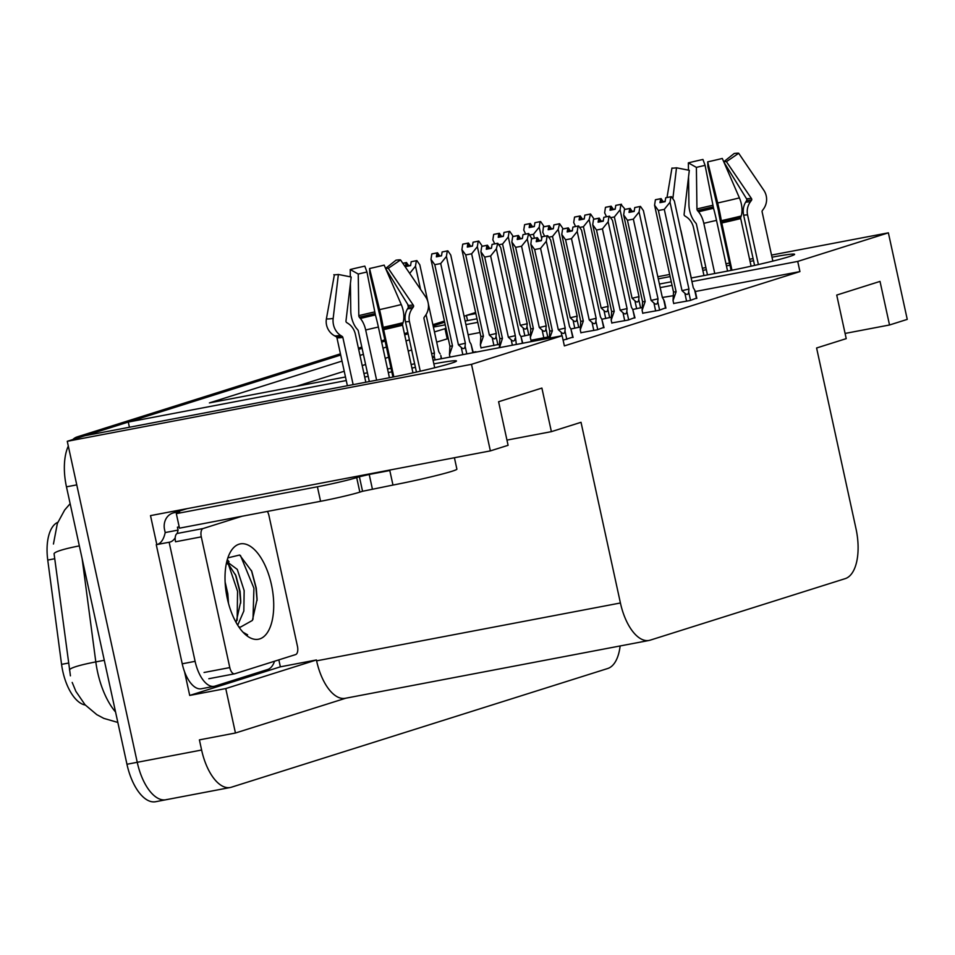 <?xml version="1.0" encoding="UTF-8"?>
<svg xmlns="http://www.w3.org/2000/svg" width="955" height="955" viewBox="0 0 955 955"><rect width="100%" height="100%" fill="white"/><g stroke="black" fill="none" stroke-linecap="round" stroke-linejoin="round"><path stroke-width="1.43" d="M85.27 705.017A40.182 19.052 -100.8 0 1 62.779 671.27A40.182 19.052 -100.8 0 1 61.562 664.37L47.75 560.072A40.182 19.052 -100.8 0 1 57.801 522.313M167.041 799.466A44.646 21.165 -100.8 0 1 165.895 799.753A44.646 21.165 -100.8 0 1 137.245 762.293L67.268 441.306L84.983 435.707L388.291 377.953A47.631 2.34 -12.3 0 0 456.466 360.978A47.631 2.34 -12.3 0 0 433.857 363.867M467.556 320.594L466.422 315.389L475.626 312.488M129.414 427.255L128.292 422.05L340.696 355.045L87.562 434.907A44.646 21.165 -100.8 0 0 86.057 435.516M358.662 349.387L362.088 348.3L358.662 349.387M381.666 342.129L385.104 341.042L381.666 342.129M404.681 334.871L408.107 333.784L404.681 334.871M278.848 659.869L280.364 666.829L189.711 695.431L184.554 671.747M156.823 544.577L150.508 515.616L490.369 450.891L508.096 445.305L498.594 401.733L541.891 388.076L551.393 431.648L581.022 422.301L620.416 602.987A44.646 21.165 79.2 0 0 649.066 640.447A44.646 21.165 79.2 0 0 650.212 640.148L845.199 578.646A44.646 21.165 79.2 0 0 855.99 528.676L816.597 347.99L846.226 338.643L836.723 295.071L880.021 281.403L889.523 324.987L907.25 319.388L888.377 232.829L771.533 255.081M280.364 666.829L316.415 659.965L225.762 688.567L189.711 695.431M316.415 659.965L316.606 660.836A44.646 21.165 79.2 0 0 345.256 698.296L649.066 640.447M225.762 688.567L235.443 733.01L345.829 698.189M620.141 645.95A44.646 21.165 -100.8 0 1 607.702 668.512L231.42 787.207A44.646 21.165 -100.8 0 1 230.262 787.505A44.646 21.165 -100.8 0 1 201.612 750.033L199.404 739.874L235.443 733.01M433.081 360.31L562.149 335.73L471.495 364.333L490.369 450.891M471.495 364.333L67.268 441.306M753.101 258.59L749.591 259.259M729.489 263.079L725.967 263.747M705.876 267.579L702.367 268.248M669.67 274.467L657.828 276.723M753.567 260.715L750.057 261.384M729.954 265.204L726.433 265.884M706.342 269.704L702.832 270.372M670.135 276.604L658.293 278.86M475.865 313.598L466.422 315.389M691.157 278.012L726.421 271.292A47.631 2.34 -12.3 0 0 794.608 254.317A47.631 2.34 -12.3 0 0 771.998 257.205M433.403 327.088L445.257 324.831M465.145 321.047L476.999 318.791M659.416 284.053L671.27 281.797M415.425 367.377L411.915 368.045M391.825 371.865L388.303 372.546M368.2 376.365L364.691 377.034M346.259 380.544L128.292 422.05M342.009 361.074L209.408 402.903L345.483 376.986M363.915 373.477L367.424 372.808M387.527 368.988L391.049 368.308M411.139 364.488L414.649 363.819M446.033 328.389L434.453 331.91M409.42 339.813L405.994 340.887M386.417 347.071L382.979 348.145M363.401 354.329L359.975 355.403M888.377 232.829L797.723 261.419L691.933 281.57M672.045 285.354L660.192 287.61M477.775 322.348L465.921 324.605M845.091 333.438L889.523 324.987M506.962 440.1L551.393 431.648M562.149 335.73L564.369 345.901L799.932 271.59L797.723 261.419M448.241 338.559L436.674 342.081M411.629 349.984L408.215 351.058M388.625 357.23L385.199 358.316M365.61 364.5L362.196 365.574M344.23 371.244L296.337 386.345M447.203 338.762L444.982 328.592M799.932 271.59L695.336 291.502L694.643 289.998L696.493 298.485M673.191 295.728L662.34 297.459L663.713 299.763L665.563 308.25M479.983 332.519L468.141 334.775M642.739 313.192L659.105 310.28L665.838 307.82M611.809 322.945L628.175 320.044L634.908 317.573M580.879 332.71L597.245 329.797L603.978 327.326M563.116 340.159L573.036 337.091M673.681 303.439L690.035 300.527L696.768 298.056M581.571 230.251L600.48 316.976L601.853 319.268L611.248 317.203M570.911 329.009L580.318 326.956M530.944 340.278L549.388 336.721M632.771 309.492L642.178 307.45M520.976 336.59L530.383 334.537M481.022 347.859L499.453 344.289M472.45 352.813L475.924 351.715L473.179 352.24M79.337 545.89A52.095 5.432 172.5 0 0 54.065 553.661L70.431 675.842M464.07 316.141A44.646 21.165 -100.8 0 1 465.001 315.914A44.646 21.165 -100.8 0 1 466.494 315.747M433.14 325.894L444.684 322.253M230.262 787.505L165.895 799.753A44.646 21.165 -100.8 0 1 137.245 762.293L76.758 484.877L66.468 486.835A44.646 21.165 -100.8 0 1 68.306 446.081M165.895 799.753L155.605 801.723A44.646 21.165 -100.8 0 1 126.955 764.263L66.468 486.835M72.783 439.563A44.646 21.165 -100.8 0 1 77.26 436.865L340.434 353.839M358.4 348.181L361.826 347.095M381.403 340.923L384.841 339.837M404.419 333.665L407.845 332.579M432.878 324.688L444.421 321.047M532.496 226.92L534.37 226.156M525.632 234.071L523.77 230.095L524.605 224.676L529.762 223.685L529.165 227.565L534.311 226.574L534.907 222.706L540.614 221.548L534.907 222.706M529.727 235.002L533.499 234.285L534.358 238.213M524.605 224.676L529.762 223.685M530.694 227.266L529.894 223.649M530.968 227.218L530.168 223.554L525.023 224.544L530.168 223.554M532.413 226.538L530.312 223.518M541.712 238.559L539.217 227.159L533.499 234.285M539.217 227.159L540.053 221.727M544.637 236.255L542.786 232.328L543.55 225.786L543.777 226.801L548.898 225.822L548.158 229.737L553.315 228.758L553.912 224.891L559.606 223.733L562.555 227.97M540.614 221.548L543.55 225.786M640.614 307.94L638.764 299.452L639.014 296.647L620.082 209.825L620.917 204.394L624.415 208.453M610.591 217.668L614.363 216.952L632.079 298.235L634.92 300.801L636.663 308.752M606.497 216.737L604.646 212.81L605.47 207.342L610.615 206.352L610.03 210.231L615.175 209.252L615.772 205.373L621.478 204.227M613.361 209.587L615.235 208.823M613.277 209.205L611.176 206.185L605.888 207.211L611.033 206.232L611.833 209.885M638.764 299.452C638.322 302.281 637.045 302.735 634.92 300.801M639.014 296.647L632.079 298.235M615.772 205.373L620.917 204.394M620.082 209.825L614.363 216.952M605.47 207.342L610.615 206.352M611.558 209.933L610.758 206.316M673.717 303.63L673.048 300.562L676.104 291.788L658.377 210.506L654.569 205.194L655.405 199.762L660.693 198.736L659.953 202.651L665.11 201.672L665.707 197.804L671.401 196.646L665.707 197.804M661.481 202.365L660.693 198.736M655.405 199.762L660.55 198.783M660.967 198.652L655.81 199.631L661.111 198.604L661.767 202.305M663.283 202.018L661.111 198.604M673.048 300.562L673.502 292.003L654.569 205.194M654.581 205.241L673.502 292.015L676.104 291.788M690.537 300.371L688.686 291.884C688.257 294.713 686.979 295.155 684.854 293.221L686.597 301.183M688.686 291.884L688.949 289.067L682.013 290.654L684.854 293.221M688.949 289.067L670.016 202.245L664.298 209.372L682.013 290.654M658.377 210.506L664.298 209.372M670.016 202.245L670.852 196.826M674.361 200.968L693.27 287.706L694.643 289.998M693.27 287.694L674.361 200.932L671.401 196.646M663.2 201.624L665.169 201.254M454.413 457.743L456.896 469.144A44.646 2.197 167.7 0 1 451.894 471.304A44.646 2.197 167.7 0 1 392.971 485.056L362.554 491.276L359.39 476.748L369.215 474.456L372.378 488.984M393.83 376.879L383.146 327.338A16.366 0.979 -102.5 0 0 379.553 309.635L369.561 268.522A34.237 1.683 167.7 0 0 384.161 265.12L401.267 304.561A16.366 8.141 76.1 0 1 403.046 322.683L402.592 324.103A1.492 0.74 -103.9 0 0 402.58 325.213L412.966 372.856M365.825 382.227L355.379 334.31A16.366 14.182 82.6 0 0 348.205 323.542L346.653 322.539A1.492 1.289 -97.4 0 1 345.973 320.999L351.177 276.998L338.368 274.467L333.164 318.469A16.366 14.182 82.6 0 0 340.637 335.432L342.188 336.435A1.492 1.289 -97.4 0 1 342.845 337.413L353.147 384.65M347.393 385.748L336.924 337.724A1.492 1.48 116.9 0 0 336.208 336.745L334.453 335.754A16.366 16.319 -63.1 0 1 326.407 318.815L334.381 274.789M392.971 485.056L389.7 470.063M350.413 283.48L350.783 311.127A16.366 8.141 -103.9 0 0 356.788 328.699L357.827 329.929A1.492 0.74 76.1 0 1 358.304 330.979L369.334 381.57M434.704 367.771L423.96 318.469A1.492 1.48 -63.1 0 1 424.211 317.287L425.393 315.639A16.366 16.319 116.9 0 0 425.655 296.874L400.551 259.939L388.279 268.331L413.372 305.266A1.492 1.48 -63.1 0 1 413.348 306.973L412.166 308.608A16.366 16.319 116.9 0 0 409.456 321.68L420.26 371.22M369.561 268.522L369.788 273.452L380.281 317.442A16.366 0.979 -102.5 0 0 382.501 329.141L392.947 377.046M376.616 380.174L365.681 330.012A16.366 8.141 -103.9 0 0 360.393 318.469L359.355 317.251A1.492 0.74 76.1 0 1 358.817 315.651L358.244 274.049A20.425 1.003 167.7 0 1 366.959 272.02L375.411 314.959A16.366 0.979 77.5 0 1 378.383 327.052L389.437 377.738M416.452 372.08L405.505 321.883A16.366 14.182 -97.4 0 1 407.499 308.859L408.477 307.224A1.492 1.289 82.6 0 0 408.442 305.516L385.748 268.761M385.617 268.474A20.425 1.003 167.7 0 1 388.279 268.331M385.605 268.439L396.015 260.178A34.237 1.683 167.7 0 1 400.551 259.939M358.244 274.049L350.222 269.525A34.237 1.683 167.7 0 1 364.822 266.123L366.959 272.02M338.368 274.467A34.237 1.683 167.7 0 1 334.035 274.765A34.237 1.683 167.7 0 1 333.832 274.706M350.222 269.525L350.318 276.831M157.002 544.541A29.772 14.11 -100.8 0 0 165.191 532.556L164.558 529.655A14.886 13.084 72.5 0 1 172.951 513.002A14.886 13.084 72.5 0 1 174.264 512.68L176.842 512.19A29.772 1.468 167.7 0 1 179.647 512.202A29.772 1.468 167.7 0 1 176.317 513.635L317.406 486.775A29.772 1.468 -12.3 0 0 356.681 477.596L359.39 476.748M389.807 470.529L369.215 474.456M176.317 513.635L179.48 528.163L320.57 501.291A29.772 1.468 -12.3 0 0 359.856 492.123L362.554 491.276M165.191 532.556L178.06 530.109L177.427 527.196L179.194 526.862M274.551 661.23A29.772 14.11 -100.8 0 1 267.746 669.467L214.971 686.12A29.772 14.11 -100.8 0 1 214.207 686.311A29.772 14.11 -100.8 0 1 195.107 661.338L169.142 542.237L156.262 544.684L182.238 663.785A29.772 14.11 79.2 0 0 201.338 688.758L214.207 686.311M178.06 530.109A29.772 14.11 -100.8 0 1 177.164 533.511M175.219 537.761A29.772 14.11 -100.8 0 1 169.513 542.177A29.772 14.11 -100.8 0 1 169.142 542.237M176.842 512.19L177.105 513.384M501.566 236.685L503.44 235.921M494.702 243.823L492.84 239.848L493.675 234.429L498.82 233.45L498.235 237.318L503.381 236.339L503.977 232.471L509.684 231.313L503.977 232.471M520.284 325.321L523.125 327.887C525.25 329.821 526.539 329.38 526.969 326.538L527.22 323.733L508.287 236.912L502.569 244.038L520.284 325.321L527.22 323.733M498.796 244.755L502.569 244.038M493.675 234.429L498.82 233.45M499.763 237.031L498.964 233.402M500.038 236.971L499.238 233.318L494.093 234.297L499.238 233.318M501.482 236.291L499.381 233.271M508.287 236.912L509.122 231.48M512.644 235.634L512.847 236.565L517.968 235.587L517.228 239.502L522.385 238.523L522.97 234.644L528.676 233.498L531.84 238.738L536.973 237.771L536.233 241.675L541.378 240.696L541.974 236.828L547.681 235.67L541.974 236.828M509.684 231.313L512.62 235.551M470.636 246.438L472.51 245.674M481.057 348.05L480.389 344.982L483.445 336.208L465.718 254.925L461.91 249.613L462.745 244.182L467.89 243.203L467.293 247.07L472.45 246.092L473.047 242.224L478.753 241.066L473.047 242.224M489.354 335.074L492.195 337.64C494.32 339.574 495.597 339.132 496.039 336.303L496.29 333.486L477.357 246.665L471.639 253.803L489.354 335.074L496.29 333.486M465.718 254.925L471.639 253.803M462.745 244.182L467.89 243.203M468.821 246.784L468.034 243.155M469.108 246.724L468.308 243.071L463.163 244.05L468.308 243.071M470.54 246.044L468.451 243.024M480.389 344.982L480.843 336.435L461.91 249.613M483.445 336.208L480.843 336.435L461.934 249.709M477.357 246.665L478.192 241.245M478.753 241.066L481.69 245.304M439.694 256.191L441.58 255.427M449.972 357.086L449.459 354.747L452.515 345.961L434.788 264.678L430.98 259.366L431.815 253.946L436.96 252.956L436.363 256.835L441.52 255.845L442.117 251.977L447.811 250.819L442.117 251.977M458.424 344.839L461.265 347.405C463.39 349.339 464.667 348.885 465.097 346.056L465.36 343.239L446.427 256.429L440.709 263.556L458.424 344.839L465.36 343.239M434.788 264.678L440.709 263.556M431.815 253.946L436.96 252.956M437.891 256.537L437.104 252.92M438.178 256.489L437.378 252.836L432.221 253.815L437.378 252.836M439.61 255.809L437.521 252.788M449.459 354.747L449.912 346.188L430.98 259.366M452.515 345.961L449.912 346.188L431.003 259.474M446.427 256.429L447.262 250.998M473.25 352.562L471.054 344.182L472.904 352.67M450.772 255.152L469.681 341.878L471.054 344.182M447.811 250.819L450.76 255.057M408.764 265.956L410.65 265.192M402.855 263.317L406.03 262.721L405.433 266.588L410.59 265.609L411.175 261.742L416.881 260.584L411.175 261.742M407.236 266.242L406.448 262.589L402.819 263.282L406.03 262.721M406.961 266.302L406.173 262.673M408.68 265.562L406.448 262.589M406.591 262.541L402.807 263.258M408.382 307.367L407.725 304.359L408.382 307.367M431.636 353.672L434.43 353.004L426.061 314.625M420.546 289.365L415.497 266.182L409.767 273.309M415.497 266.182L416.332 260.751M432.651 358.328L434.167 355.809L434.43 353.004M440.816 355.475L441.174 358.77M438.751 351.631L428.306 303.69L438.751 351.631L440.124 353.935M419.842 264.905L427.816 301.47L419.83 264.857L416.881 260.584M609.684 317.693L607.834 309.205L608.084 306.4L589.151 219.578L590.548 213.98L593.485 218.218M579.661 227.433L583.433 226.705L601.149 307.988L603.99 310.554L605.733 318.516M575.567 226.502L573.704 222.515L574.54 217.095L579.685 216.117L579.088 219.984L584.245 219.005L584.842 215.138L590.548 213.98M582.431 219.352L584.305 218.588M582.335 218.958L580.246 215.937L574.958 217M607.834 309.205C607.392 312.046 606.115 312.488 603.99 310.554M608.084 306.4L601.149 307.988M584.842 215.138L589.987 214.159M589.151 219.578L583.433 226.705M574.54 217.095L579.685 216.117M580.616 219.698L579.828 216.069M580.246 215.937L580.903 219.638M580.103 215.985L574.958 216.964M578.742 327.458L576.892 318.97L577.154 316.153L558.221 229.331L559.606 223.733M548.731 237.186L552.503 236.47L570.219 317.74L573.06 320.307L574.803 328.269M551.489 229.105L553.375 228.341M551.405 228.722L549.316 225.702L544.028 226.753M576.892 318.97C576.462 321.799 575.185 322.241 573.06 320.307M577.154 316.153L570.219 317.74M553.912 224.891L559.057 223.912M543.61 226.848L548.755 225.869M558.221 229.331L552.503 236.47M549.686 229.451L548.898 225.822M549.316 225.702L549.973 229.403M549.173 225.738L544.016 226.717M547.812 337.211L545.962 328.723L546.224 325.918L527.291 239.096L528.676 233.498M530.992 340.481L530.323 337.413L533.368 328.627L515.652 247.345L521.561 246.223L539.288 327.505L542.13 330.072L543.861 338.022M520.559 238.869L522.445 238.105M549.686 338.106L552.372 330.812L534.657 249.53L530.837 244.217L531.625 237.723M520.475 238.475L518.386 235.455L513.086 236.482L518.243 235.503L519.031 239.156M545.962 328.723C545.532 331.552 544.255 332.006 542.13 330.072M546.224 325.918L539.288 327.505M522.97 234.644L528.127 233.665M515.652 247.345L511.844 242.033L512.68 236.613L517.825 235.634M530.323 337.413L530.777 328.854L511.844 242.033M527.291 239.096L521.561 246.223M511.868 242.14L530.777 328.854L533.368 328.627M512.68 236.613L512.632 235.587M518.756 239.204L517.968 235.587M516.333 344.457L515.294 335.671L496.361 248.849L497.746 243.25L500.683 247.488L519.615 334.31L520.988 336.602L522.445 343.287M499.501 347.656L502.437 338.392L484.722 257.11L490.631 255.976L508.358 337.258L511.2 339.825L512.369 345.209M484.722 257.11L480.914 251.798L481.75 246.366L486.895 245.387L486.298 249.255L491.443 248.276L492.04 244.408L497.746 243.25M489.629 248.622L491.515 247.858M489.545 248.228L487.444 245.208L482.168 246.271M519.615 334.298L500.695 247.536M522.791 343.227L520.988 336.602M515.032 338.476C514.602 341.317 513.324 341.759 511.2 339.825M515.294 335.671L508.358 337.258M492.04 244.408L497.197 243.429M480.926 251.845L499.835 338.619L502.437 338.392M496.361 248.849L490.631 255.976M499.393 347.166L499.835 338.607L480.938 251.893M481.75 246.366L486.895 245.387M487.826 248.969L487.038 245.34M487.444 245.208L488.101 248.909M487.313 245.256L482.156 246.235M642.787 313.395L642.118 310.315L645.162 301.541L627.447 220.259L623.639 214.947L624.475 209.515L629.763 208.5L629.023 212.404L634.18 211.425L634.765 207.557L640.471 206.399L634.765 207.557M630.551 212.117L629.763 208.5M624.475 209.515L629.62 208.536M630.037 208.405L624.88 209.384L630.181 208.369L630.825 212.07M632.353 211.771L630.181 208.369M642.118 310.315L642.572 301.768L623.663 215.042M623.639 214.947L642.572 301.768L645.162 301.541M659.607 310.124L657.756 301.637C657.327 304.466 656.049 304.92 653.924 302.974L655.655 310.936M657.756 301.637L658.019 298.82L651.083 300.419L653.924 302.974M658.019 298.82L639.086 211.998L633.356 219.137L651.083 300.419M627.447 220.259L633.356 219.137M639.086 211.998L639.922 206.578M664.405 301.291L663.713 299.763M643.431 210.733L662.34 297.459L643.419 210.685M640.471 206.399L643.419 210.637M632.27 211.389L634.239 211.007M611.857 323.148L611.188 320.08L614.232 311.294L596.517 230.024L592.709 224.7L593.544 219.28L598.833 218.253L598.093 222.169L603.238 221.19L603.835 217.31L609.541 216.164L603.835 217.31M599.621 221.87L598.833 218.253M593.544 219.28L598.69 218.301M599.095 218.17L593.95 219.149L599.239 218.122L599.895 221.823M601.423 221.536L599.239 218.122M611.188 320.08L611.63 311.521L592.733 224.807M592.721 224.747L611.63 311.521L614.232 311.294M628.677 319.877L626.826 311.39C626.396 314.219 625.119 314.673 622.994 312.739L624.725 320.701M626.826 311.39L627.077 308.584L620.153 310.172L622.994 312.739M627.077 308.584L608.156 221.763L602.426 228.89L620.153 310.172M596.517 230.024L602.426 228.89M608.156 221.763L608.992 216.331M612.501 220.486L631.41 307.212L632.783 309.515L634.633 318.003M634.98 317.896L632.783 309.515M609.541 216.164L612.477 220.39M601.34 221.142L603.309 220.772M580.927 332.901L580.258 329.833L583.302 321.059L565.587 239.777L561.779 234.464L562.602 229.033L567.903 228.006L567.163 231.922L572.308 230.943L572.905 227.075L578.611 225.917L572.905 227.075M568.691 231.635L567.903 228.006M562.602 229.033L567.759 228.054M568.165 227.923L563.02 228.902L568.309 227.875L568.965 231.576M570.493 231.289L568.309 227.875M580.258 329.833L580.7 321.274L561.791 234.56M561.779 234.464L580.7 321.286L583.302 321.059M597.746 329.642L595.896 321.155C595.466 323.984 594.189 324.425 592.064 322.492L593.795 330.454M595.896 321.155L596.147 318.337L589.223 319.925L592.064 322.492M596.147 318.337L577.226 231.516L571.496 238.655L589.223 319.925M565.587 239.777L571.496 238.655M577.226 231.516L578.062 226.096M604.038 327.649L601.853 319.268L603.703 327.756M578.611 225.917L581.547 230.155M570.41 230.895L572.379 230.525M537.761 241.388L536.973 237.771M531.672 238.786L536.829 237.807M537.235 237.676L532.09 238.666L537.379 237.64L538.035 241.34M539.563 241.042L537.379 237.64M549.352 338.166L549.77 331.039L530.861 244.313M530.849 244.265L549.77 331.039L552.372 330.812M566.816 339.395L564.966 330.908C564.536 333.737 563.259 334.19 561.134 332.245L561.898 335.778M564.966 330.908L565.217 328.09L558.293 329.69L561.134 332.245M565.217 328.09L546.296 241.281L540.566 248.407L558.293 329.69M534.657 249.53L540.566 248.407M546.296 241.281L547.12 235.849M550.641 240.003L569.55 326.729L570.923 329.033L572.773 337.521M573.107 337.413L570.923 329.033M547.681 235.67L550.617 239.908M539.48 240.66L541.449 240.278M227.314 598.51A48.526 23.004 -100.8 0 1 229.546 553.697A48.526 23.004 -100.8 0 1 271.423 584.591A48.526 23.004 -100.8 0 1 268.618 630.539A48.526 23.004 -100.8 0 1 244.85 634.048A48.526 23.004 -100.8 0 1 227.314 598.51M238.726 626.778A33.652 15.949 79.2 0 0 240.433 627.137L252.395 620.428L257.086 599.286L256.274 588.137L251.774 571.317L239.645 555.022L227.863 557.863M243.024 632.222L247.62 634.836M237.711 625.215L243.835 610.997L244.158 590.632L237.282 569.395L226.789 561.612M236.088 622.457L240.756 601.435L240.075 591.408L236.004 575.853L228.949 564.871L226.442 563.128M228.496 603.357L227.815 593.747L225.105 581.953M267.352 511.426A7.437 3.534 -100.8 0 1 268.94 515.521L297.447 646.249A7.437 3.534 -100.8 0 1 295.644 654.569L234.763 673.776A7.437 3.534 -100.8 0 1 234.572 673.824A7.437 3.534 -100.8 0 1 229.797 667.581L201.29 536.865A7.437 3.534 -100.8 0 1 203.093 528.533L242.021 516.249M201.29 536.865L175.541 541.772A7.437 3.534 -100.8 0 1 177.344 533.439L203.093 528.533M240.708 603.071L239.621 590.918L235.36 574.337M229.021 561.767L227.338 559.558M257.074 600.492L255.964 587.803L251.404 570.398M237.15 620.308L237.568 591.312L228.484 564.477M252.991 619.306L253.923 588.196L240.457 555.5M731.96 270.217L721.288 220.677A16.366 0.979 -102.5 0 0 717.683 202.973L707.703 161.861A34.237 1.683 167.7 0 0 722.302 158.458L739.409 197.9A16.366 8.141 76.1 0 1 741.187 216.021L740.722 217.442A1.492 0.74 -103.9 0 0 740.71 218.552L751.108 266.194M680.736 230.167A1.492 1.289 -97.4 0 1 680.987 230.752L691.277 277.989M688.543 176.818L688.925 204.466A16.366 8.141 -103.9 0 0 694.93 222.038L695.956 223.267A1.492 0.74 76.1 0 1 696.446 224.306L707.476 274.897M772.846 261.109L762.102 211.807A1.492 1.48 -63.1 0 1 762.341 210.625L763.523 208.978A16.366 16.319 116.9 0 0 763.785 190.212L738.692 153.278L726.409 161.67L751.501 198.604A1.492 1.48 -63.1 0 1 751.478 200.311L750.296 201.947A16.366 16.319 116.9 0 0 747.586 215.018L758.389 264.559M707.703 161.861L707.918 166.791L718.423 210.769A16.366 0.979 -102.5 0 0 720.643 222.479L731.088 270.384M703.966 275.565L693.509 227.648A16.366 14.182 82.6 0 0 686.335 216.881L684.783 215.878A1.492 1.289 -97.4 0 1 684.102 214.338L689.319 170.336L676.498 167.805A34.237 1.683 167.7 0 1 672.177 168.104A34.237 1.683 167.7 0 1 671.962 168.032L672.523 168.128M714.758 273.512L703.823 223.351A16.366 8.141 -103.9 0 0 698.535 211.807L697.496 210.589A1.492 0.74 76.1 0 1 696.947 208.99L696.386 167.388A20.425 1.003 167.7 0 1 705.088 165.358L713.552 208.297A16.366 0.979 77.5 0 1 716.513 220.39L727.567 271.077M754.581 265.418L743.647 215.221A16.366 14.182 -97.4 0 1 745.628 202.197L746.607 200.562A1.492 1.289 82.6 0 0 746.583 198.855L723.878 162.099M723.759 161.801A20.425 1.003 167.7 0 1 726.409 161.67M723.747 161.777L734.156 153.516A34.237 1.683 167.7 0 1 738.692 153.278M696.386 167.388L688.352 162.863A34.237 1.683 167.7 0 1 702.952 159.461L705.088 165.358M688.352 162.863L688.46 170.169M676.498 167.805L672.845 198.724M667.008 197.482L671.962 168.032M61.562 664.37L68.581 663.045M201.612 750.033L126.955 764.263M620.416 602.987L316.606 660.836M47.75 560.072L54.769 558.735M82.142 558.747L95.81 661.911A59.532 28.22 79.2 0 0 97.601 672.129A59.532 28.22 79.2 0 0 115.555 712.012M69.452 669.921A52.095 5.432 172.5 0 1 95.81 661.911L104.286 660.299M77.26 436.865L87.562 434.907M402.58 325.213A44.646 2.197 167.7 0 1 383.528 329.666M342.845 337.413A44.646 2.197 167.7 0 1 336.924 337.724M365.681 330.012A29.772 1.468 167.7 0 1 378.383 327.052M405.505 321.883A29.772 1.468 167.7 0 1 409.456 321.68M407.499 308.859A35.204 1.731 167.7 0 1 412.166 308.608M360.393 318.469A35.204 1.731 167.7 0 1 375.411 314.959M408.477 307.224A36.72 1.803 167.7 0 1 413.348 306.973M359.355 317.251A36.72 1.803 167.7 0 1 375.017 313.598M408.442 305.516A37.102 1.826 167.7 0 1 413.372 305.266M358.817 315.651A37.102 1.826 167.7 0 1 374.635 311.951M401.267 304.561A50.913 2.507 167.7 0 1 379.553 309.635M333.164 318.469A50.913 2.507 167.7 0 1 326.407 318.815M403.046 322.683A46.652 2.292 167.7 0 1 383.146 327.338M340.637 335.432A46.652 2.292 167.7 0 1 334.453 335.754M402.592 324.103A45.148 2.22 167.7 0 1 383.337 328.604M342.188 336.435A45.148 2.22 167.7 0 1 336.208 336.745M174.264 512.68L186.977 508.669M356.681 477.596L359.856 492.123M195.107 661.338L182.238 663.785M317.406 486.775L320.57 501.291M523.125 327.887L524.868 335.85M528.819 335.026L526.969 326.538M492.195 337.64L493.938 345.603M497.889 344.791L496.039 336.303M461.265 347.405L462.841 354.639M466.804 353.887L465.097 346.056M435.062 359.928L434.167 355.809M229.797 667.581L204.048 672.487M234.369 673.86L209.014 678.683M740.71 218.552A44.646 2.197 167.7 0 1 721.67 223.004M703.823 223.351A29.772 1.468 167.7 0 1 716.513 220.39M743.647 215.221A29.772 1.468 167.7 0 1 747.586 215.018M745.628 202.197A35.204 1.731 167.7 0 1 750.296 201.947M698.535 211.807A35.204 1.731 167.7 0 1 713.552 208.297M746.607 200.562A36.72 1.803 167.7 0 1 751.478 200.311M697.496 210.589A36.72 1.803 167.7 0 1 713.158 206.925M746.583 198.855A37.102 1.826 167.7 0 1 751.501 198.604M696.947 208.99A37.102 1.826 167.7 0 1 712.776 205.289M739.409 197.9A50.913 2.507 167.7 0 1 717.683 202.973M741.187 216.021A46.652 2.292 167.7 0 1 721.288 220.677M740.722 217.442A45.148 2.22 167.7 0 1 721.467 221.942M70.133 503.679L64.665 510.018L57.348 523.471L53.444 544.028M72.198 682.443L75.899 691.384L85.079 704.802L96.789 714.638L103.832 718.387L117.835 722.446M464.058 316.093L465.001 315.914M695.347 291.538L696.84 298.378M186.309 508.8L172.951 513.002M469.681 341.878L450.772 255.104M440.828 355.463L441.532 358.698M664.417 301.291L665.91 308.143M631.41 307.212L612.489 220.438M600.48 316.964L581.559 230.203M569.55 326.729L550.629 239.956M234.572 673.824L208.823 678.73"/></g></svg>
